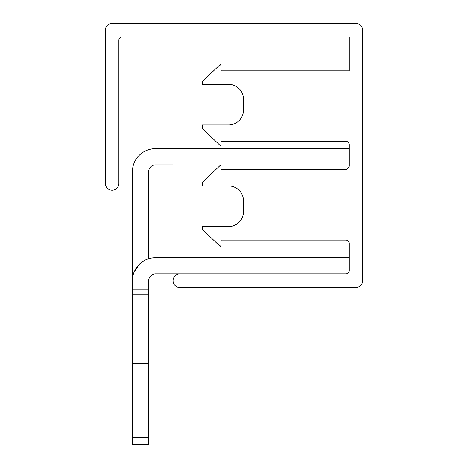 <?xml version="1.0" encoding="UTF-8"?>
<svg xmlns="http://www.w3.org/2000/svg" width="468" height="468" viewBox="0 0 468 468"><rect width="100%" height="100%" fill="white"/><g stroke="black" fill="none" stroke-linecap="round" stroke-linejoin="round"><path stroke-width="0.7" d="M221.183 70.803L349.122 70.803L349.122 36.943L122.271 36.943A3.387 3.387 0 0 0 118.884 40.33L118.884 183.409A6.774 6.774 0 0 1 112.115 190.189A6.774 6.774 0 0 1 105.335 183.433L105.341 30.174A6.774 6.774 0 0 1 112.109 23.4L355.891 23.4A6.774 6.774 0 0 1 362.665 30.174L362.665 280.724A6.774 6.774 0 0 1 355.891 287.498L179.829 287.498A6.774 6.774 0 0 1 173.055 280.724A6.774 6.774 0 0 1 179.829 273.955L345.735 273.955A3.387 3.387 0 0 0 349.122 270.568L349.122 243.483A3.387 3.387 0 0 0 345.735 240.096L221.183 240.096L220.732 246.917L202.223 229.308L202.223 226.553L228.583 226.553A14.9 14.9 0 0 0 243.483 211.653L243.483 200.819A14.9 14.9 0 0 0 228.583 185.919L202.223 185.919L202.223 182.485L220.732 164.917L221.183 169.668L345.056 169.668A4.066 4.066 0 0 0 349.122 165.608L349.122 144.612A3.387 3.387 0 0 0 345.735 141.225L221.183 141.225L220.732 146.016L202.223 128.407L202.223 124.974L228.583 124.974A14.9 14.9 0 0 0 243.483 110.079L243.483 99.245A14.9 14.9 0 0 0 228.583 84.345L202.223 84.345L202.223 81.59L220.732 64.017L221.183 70.803M148.678 289.16L132.426 289.16L132.426 444.6L148.678 444.6L148.678 280.724A6.774 6.774 0 0 1 155.452 273.955A6.774 6.774 0 0 0 148.678 280.724A6.774 6.774 0 0 1 155.452 273.955A6.774 6.774 0 0 0 148.678 280.724A6.774 6.774 0 0 1 155.452 273.955A6.774 6.774 0 0 0 148.678 280.724A6.774 6.774 0 0 1 155.452 273.955A6.774 6.774 0 0 0 148.678 280.724A6.774 6.774 0 0 1 155.452 273.955A6.774 6.774 0 0 0 148.678 280.724A6.774 6.774 0 0 1 155.452 273.955A6.774 6.774 0 0 0 148.678 280.724A6.774 6.774 0 0 1 155.452 273.955A6.774 6.774 0 0 0 148.678 280.724A6.774 6.774 0 0 1 155.452 273.955A6.774 6.774 0 0 0 148.678 280.724A6.774 6.774 0 0 1 155.452 273.955A6.774 6.774 0 0 0 148.678 280.724A6.774 6.774 0 0 1 155.452 273.955A6.774 6.774 0 0 0 148.678 280.724A6.774 6.774 0 0 1 155.452 273.955A6.774 6.774 0 0 0 148.678 280.724A6.774 6.774 0 0 1 155.452 273.955A6.774 6.774 0 0 0 148.678 280.724A6.774 6.774 0 0 1 155.452 273.955A6.774 6.774 0 0 0 148.678 280.724A6.774 6.774 0 0 1 155.452 273.955L179.829 273.955M218.445 164.923L155.452 164.882A6.774 6.774 0 0 0 148.678 171.651L148.678 258.722M139.172 264.443L132.912 274.037L132.426 171.651A23.026 23.026 0 0 1 155.452 148.625L349.122 148.625L349.099 165.017L220.738 164.923M132.426 289.16L132.426 280.724A23.026 23.026 0 0 1 155.452 257.698L349.122 257.698M132.719 277.079L132.426 171.651L132.426 281.66M155.452 164.882A6.774 6.774 0 0 0 148.678 171.651A6.774 6.774 0 0 1 155.452 164.882A6.774 6.774 0 0 0 148.678 171.651A6.774 6.774 0 0 1 155.452 164.882A6.774 6.774 0 0 0 148.678 171.651A6.774 6.774 0 0 1 155.452 164.882A6.774 6.774 0 0 0 148.678 171.651A6.774 6.774 0 0 1 155.452 164.882A6.774 6.774 0 0 0 148.678 171.651A6.774 6.774 0 0 1 155.452 164.882A6.774 6.774 0 0 0 148.678 171.651A6.774 6.774 0 0 1 155.452 164.882A6.774 6.774 0 0 0 148.678 171.651A6.774 6.774 0 0 1 155.452 164.882A6.774 6.774 0 0 0 148.678 171.651A6.774 6.774 0 0 1 155.452 164.882A6.774 6.774 0 0 0 148.678 171.651A6.774 6.774 0 0 1 155.452 164.882A6.774 6.774 0 0 0 148.678 171.651A6.774 6.774 0 0 1 155.452 164.882A6.774 6.774 0 0 0 148.678 171.651A6.774 6.774 0 0 1 155.452 164.882A6.774 6.774 0 0 0 148.678 171.651A6.774 6.774 0 0 1 155.452 164.882A6.774 6.774 0 0 0 148.678 171.651A6.774 6.774 0 0 1 155.452 164.882M132.912 274.037L132.426 171.651L132.912 274.037M148.678 294.863L132.426 294.863M148.678 363.338L132.426 363.338M132.426 437.826L148.678 437.826"/></g></svg>

